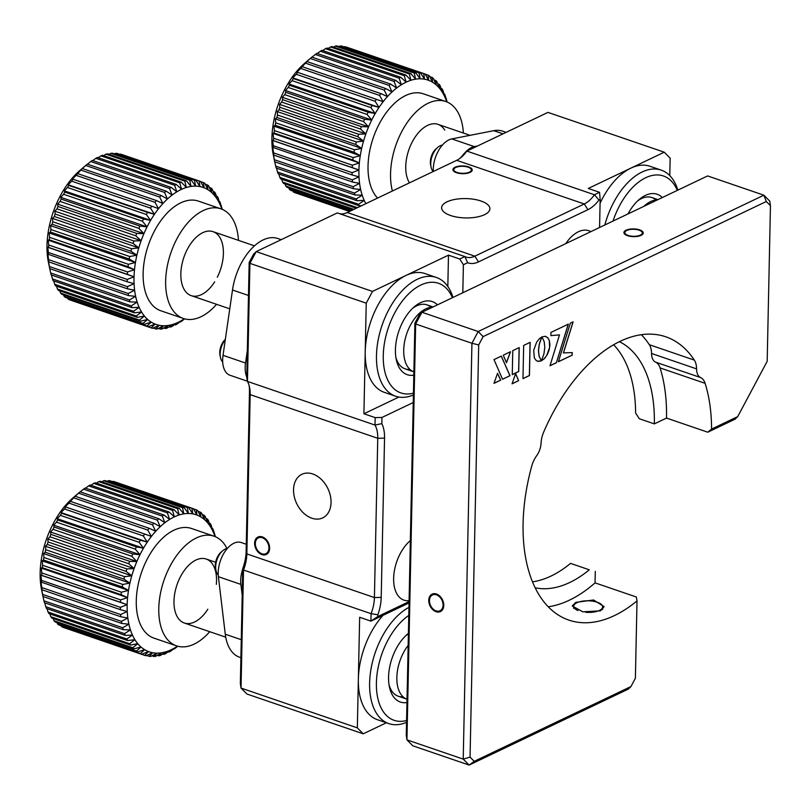 <?xml version="1.0" encoding="UTF-8"?>
<svg xmlns="http://www.w3.org/2000/svg" width="811" height="811" viewBox="0 0 811 811"><rect width="100%" height="100%" fill="white"/><g stroke="black" fill="none" stroke-linecap="round" stroke-linejoin="round"><path stroke-width="1.22" d="M331.06 502.516A24.148 17.305 -115.5 0 0 321.359 479.433A24.148 17.305 -115.5 0 0 301.905 474.303A24.148 17.305 -115.5 0 0 293.541 489.672A24.148 17.305 -115.5 0 0 303.233 512.755A24.148 17.305 -115.5 0 0 322.697 517.884A24.148 17.305 -115.5 0 0 331.06 502.516M254.624 543.198A9.661 6.924 -115.5 0 0 258.506 552.433A9.661 6.924 -115.5 0 0 266.292 554.481A9.661 6.924 -115.5 0 0 269.637 548.327A9.661 6.924 -115.5 0 0 265.755 539.092A9.661 6.924 -115.5 0 0 257.969 537.044A9.661 6.924 -115.5 0 0 254.624 543.198M462.807 292.751L463.395 264.721L459.736 259.013L464.855 256.57L337.285 212.918L256.185 251.613L249.92 263.362L247.446 381.413A28.973 16.534 -71.1 0 1 249.565 387.344A28.973 16.534 -71.1 0 1 250.183 394.633L246.848 553.903A28.973 16.534 -71.1 0 1 243.503 570.021L371.073 613.674L377.835 614.789L377.794 616.532L409.068 601.61M409.038 602.928L370.911 621.125L371.073 613.674A28.973 16.534 108.9 0 0 374.418 597.555L377.754 438.285A28.973 16.534 108.9 0 0 375.017 425.065L381.839 423.626A33.809 19.292 -71.1 0 1 384.546 438.122L381.211 597.383A33.809 19.292 -71.1 0 1 377.835 614.789M409.089 600.667A33.809 19.292 -71.1 0 1 403.969 600.15A33.809 19.292 -71.1 0 1 393.639 578.314A33.809 19.292 -71.1 0 1 410.346 540.613M386.371 722.773L363.237 733.813L357.337 727.872L359.658 617.272L370.911 621.125L377.794 616.532M249.17 262.46L253.6 254.157L256.185 251.613L372.502 291.423L366.237 303.172L249.92 263.362L249.17 262.46L246.767 377.399L247.446 381.413L375.017 425.065L375.179 417.614L381.971 417.452L381.839 423.626M398.931 397.055L363.916 413.772L375.179 417.614M413.235 402.53L381.971 417.452M447.824 286.516L448.483 255.161L372.502 291.423M363.916 413.772L366.237 303.172M459.736 259.013L448.483 255.161M467.633 262.703L464.855 256.57A28.973 16.534 108.9 0 0 466.011 257.057A28.973 16.534 108.9 0 0 474.84 256.185L584.255 203.977A28.973 16.534 108.9 0 0 594.422 194.752L598.964 200.033A33.809 19.292 -71.1 0 1 587.914 209.684L478.5 261.892A33.809 19.292 -71.1 0 1 467.633 262.703L463.395 264.721M669.785 175.632L670.16 158.145L664.26 152.194L547.952 112.394L466.852 151.089A28.973 16.534 -71.1 0 1 461.368 157.212A28.973 16.534 -71.1 0 1 456.684 160.325L347.27 212.533A28.973 16.534 -71.1 0 1 339.657 213.739M459.878 158.398A33.809 19.292 108.9 0 0 463.882 153.816L466.852 151.089L594.422 194.752L599.542 192.308L600.16 199.465L598.964 200.033M599.572 227.486L600.16 199.465M664.26 152.194L588.279 188.456L599.542 192.308M363.237 733.813L246.919 694.013L241.029 688.073L240.35 683.501L242.763 568.562L243.503 570.021L241.029 688.073L357.337 727.872M242.763 568.562A33.809 19.292 108.9 0 0 246.138 551.166L249.474 391.906A33.809 19.292 108.9 0 0 249.119 385.499M565.804 243.604A33.809 19.292 -71.1 0 1 588.715 230.719A33.809 19.292 -71.1 0 1 590.793 231.682M455.062 167.248A9.661 3.873 1.2 0 0 452.913 169.611A9.661 3.873 1.2 0 0 459.31 173.402A9.661 3.873 1.2 0 0 470.076 172.378A9.661 3.873 1.2 0 0 472.225 170.016A9.661 3.873 1.2 0 0 465.838 166.225A9.661 3.873 1.2 0 0 455.062 167.248M447.003 201.838A24.148 9.671 1.2 0 0 441.62 207.748A24.148 9.671 1.2 0 0 457.607 217.216A24.148 9.671 1.2 0 0 484.522 214.682A24.148 9.671 1.2 0 0 489.905 208.762A24.148 9.671 1.2 0 0 473.918 199.293A24.148 9.671 1.2 0 0 447.003 201.838M577.949 610.541A14.486 5.809 -178.8 0 1 573.681 606.395A14.486 5.809 -178.8 0 1 573.681 606.293A14.486 5.809 -178.8 0 1 588.168 600.799A14.486 5.809 -178.8 0 1 602.654 606.8A14.486 5.809 -178.8 0 1 602.654 606.902A14.486 5.809 -178.8 0 1 585.593 612.264M604.824 224.982A62.782 35.826 -71.1 0 1 661.208 170.117A62.782 35.826 -71.1 0 1 675.685 184.391A62.782 35.826 -71.1 0 1 677.864 190.129M677.307 190.392A57.956 33.079 108.9 0 0 676.759 189.145A57.956 33.079 108.9 0 0 645.15 178.004A57.956 33.079 108.9 0 0 613.015 221.079M627.998 213.932A38.634 22.049 -71.1 0 1 639.129 199.557A38.634 22.049 -71.1 0 1 662.323 197.539M655.998 200.064A33.809 19.292 108.9 0 0 637.558 200.976M600.079 203.257A62.782 35.826 -71.1 0 1 649.956 166.265L661.208 170.117M361.858 205.568L359.435 205.862A77.268 44.098 -71.1 0 1 358.604 204.291L364.2 200.378L356.982 200.722A77.268 44.098 -71.1 0 1 356.293 198.959L362.193 195.187L354.995 194.995A77.268 44.098 -71.1 0 1 354.478 193.069L360.642 189.5L353.525 188.75A77.268 44.098 -71.1 0 1 353.16 186.672L359.577 183.357L352.562 182.049A77.268 44.098 -71.1 0 1 352.369 179.839L358.999 176.828L352.126 174.973A77.268 44.098 -71.1 0 1 352.106 172.652L358.928 169.996L352.227 167.593A77.268 44.098 -71.1 0 1 352.369 165.191L359.344 162.93L352.856 159.99A77.268 44.098 -71.1 0 1 353.17 157.537L360.266 155.702L354.012 152.245A77.268 44.098 -71.1 0 1 354.488 149.771L361.665 148.403L355.684 144.449A77.268 44.098 -71.1 0 1 356.313 141.976L363.541 141.104L357.844 136.684A77.268 44.098 -71.1 0 1 358.634 134.241L365.852 133.896L360.479 129.03A77.268 44.098 -71.1 0 1 361.412 126.648L368.599 126.84L363.551 121.589A77.268 44.098 -71.1 0 1 364.615 119.278L371.732 120.018L367.028 114.422A77.268 44.098 -71.1 0 1 368.214 112.222L375.229 113.52L370.88 107.62A77.268 44.098 -71.1 0 1 372.178 105.542L379.051 107.397L375.057 101.253A77.268 44.098 -71.1 0 1 376.446 99.327L383.147 101.73L379.518 95.384A77.268 44.098 -71.1 0 1 380.988 93.64L387.476 96.58L384.211 90.092A77.268 44.098 -71.1 0 1 385.742 88.541L391.987 91.998L389.087 85.419A77.268 44.098 -71.1 0 1 390.659 84.08L311.87 57.115A77.268 44.098 108.9 0 0 310.948 57.895L304.814 63.136A67.607 38.583 108.9 0 0 272.303 131.159A67.607 38.583 108.9 0 0 273.337 155.124L274.503 160.73M349.511 211.468L297.525 193.565M349.886 211.286L293.339 191.933A77.268 44.098 108.9 0 0 294.667 192.582L349.653 211.397M293.339 191.933L292.893 191.061M351.356 210.586L289.385 189.379A77.268 44.098 108.9 0 0 290.602 190.281L350.768 210.86M289.385 189.379L288.686 187.817M353.89 209.37L285.786 186.064A77.268 44.098 108.9 0 0 286.891 187.199L352.967 209.816M285.786 186.064L284.925 183.864M357.479 207.667L282.583 182.039A77.268 44.098 108.9 0 0 283.556 183.398L356.222 208.265M282.583 182.039L281.63 179.231M358.604 204.291L279.815 177.335A77.268 44.098 108.9 0 0 280.647 178.896L359.435 205.862M279.815 177.335L278.822 173.97M356.293 198.959L277.504 172.003A77.268 44.098 108.9 0 0 278.183 173.757L356.982 200.722M277.504 172.003L276.51 168.141M354.478 193.069L275.679 166.103A77.268 44.098 108.9 0 0 276.206 168.029L354.995 194.995M275.679 166.103L274.736 161.794L353.525 188.75M274.341 159.97L274.726 161.784A77.268 44.098 108.9 0 1 274.361 159.706L273.277 153.826L273.763 155.094L352.562 182.049M352.369 179.839L273.571 152.874A77.268 44.098 108.9 0 0 273.763 155.094M273.571 152.874L272.699 147.298L352.126 174.973M352.106 172.652L273.307 145.696A77.268 44.098 108.9 0 0 273.337 148.007M273.307 145.696L272.628 140.465L273.429 140.627L352.227 167.593M352.369 165.191L273.581 138.235A77.268 44.098 108.9 0 0 273.429 140.627M273.581 138.235L273.054 133.399L274.067 133.024L352.856 159.99M463.375 133.045A57.956 33.079 108.9 0 0 445.776 101.497L423.261 93.792A57.956 33.079 108.9 0 0 368.376 160.071A57.956 33.079 108.9 0 0 377.551 198.087M445.776 101.497A57.956 33.079 108.9 0 0 390.892 167.776A57.956 33.079 108.9 0 0 392.402 191.001M444.763 130.155A33.809 19.292 108.9 0 0 422.328 128.878A33.809 19.292 108.9 0 0 405.946 163.001A33.809 19.292 108.9 0 0 409.484 182.85M390.659 84.08L396.64 88.034A72.443 41.341 108.9 0 0 391.987 91.998A72.443 41.341 108.9 0 0 387.476 96.58A72.443 41.341 108.9 0 0 383.147 101.73A72.443 41.341 108.9 0 0 379.051 107.397A72.443 41.341 108.9 0 0 375.229 113.52A72.443 41.341 108.9 0 0 371.732 120.018A72.443 41.341 108.9 0 0 368.599 126.84A72.443 41.341 108.9 0 0 365.852 133.896A72.443 41.341 108.9 0 0 363.541 141.104A72.443 41.341 108.9 0 0 361.665 148.403A72.443 41.341 108.9 0 0 360.266 155.702A72.443 41.341 108.9 0 0 359.344 162.93A72.443 41.341 108.9 0 0 358.928 169.996A72.443 41.341 108.9 0 0 358.999 176.828A72.443 41.341 108.9 0 0 359.577 183.357A72.443 41.341 108.9 0 0 360.642 189.5A72.443 41.341 108.9 0 0 362.193 195.187A72.443 41.341 108.9 0 0 364.2 200.378A72.443 41.341 108.9 0 0 365.873 203.662M396.64 88.034L394.085 81.435A77.268 44.098 -71.1 0 1 395.687 80.319L401.384 84.739A72.443 41.341 108.9 0 0 396.64 88.034M400.776 77.288L406.159 82.144A72.443 41.341 108.9 0 0 401.384 84.739L399.154 78.17A77.268 44.098 -71.1 0 1 400.776 77.288L321.987 50.323A77.268 44.098 108.9 0 0 320.365 51.205L399.154 78.17M406.159 82.144L404.253 75.656A77.268 44.098 -71.1 0 1 405.865 75.028L410.913 80.269A72.443 41.341 108.9 0 0 406.159 82.144M410.893 73.558L415.597 79.154A72.443 41.341 108.9 0 0 410.913 80.269L409.302 73.933A77.268 44.098 -71.1 0 1 410.893 73.558L332.094 46.592A77.268 44.098 108.9 0 0 330.513 46.967L409.302 73.933M415.597 79.154L414.259 73.01A77.268 44.098 -71.1 0 1 415.81 72.889L420.159 78.789A72.443 41.341 108.9 0 0 415.597 79.154M420.564 73.051L424.548 79.194A72.443 41.341 108.9 0 0 420.159 78.789L419.074 72.909A77.268 44.098 -71.1 0 1 420.564 73.051L341.766 46.085A77.268 44.098 108.9 0 0 340.275 45.943L419.074 72.909M424.548 79.194L423.687 73.619A77.268 44.098 -71.1 0 1 425.096 74.014L428.725 80.36A72.443 41.341 108.9 0 0 424.548 79.194M429.364 75.788L432.628 82.276A72.443 41.341 108.9 0 0 428.725 80.36L428.046 75.139A77.268 44.098 -71.1 0 1 429.364 75.788M432.628 82.276L432.101 77.451A77.268 44.098 -71.1 0 1 433.327 78.343L436.227 84.922A72.443 41.341 108.9 0 0 432.628 82.276M436.926 81.658L439.481 88.257A72.443 41.341 108.9 0 0 436.227 84.922L435.821 80.522A77.268 44.098 -71.1 0 1 436.926 81.658M439.481 88.257L439.156 84.334A77.268 44.098 -71.1 0 1 440.12 85.682L442.35 92.261A72.443 41.341 108.9 0 0 439.481 88.257M442.897 90.396L444.803 96.874A72.443 41.341 108.9 0 0 442.35 92.261L442.066 88.825A77.268 44.098 -71.1 0 1 442.897 90.396M446.749 101.862A72.443 41.341 108.9 0 0 444.803 96.874L444.519 93.964A77.268 44.098 -71.1 0 1 445.209 95.728L446.506 99.692A77.268 44.098 -71.1 0 1 447.023 101.618L447.114 102.014M353.16 186.672L274.361 159.706M358.928 169.996L272.628 140.465M359.344 162.93L273.054 133.399M353.17 157.537L274.371 130.571A77.268 44.098 108.9 0 0 274.067 133.024M274.371 130.571L273.966 126.171L275.223 125.279L354.012 152.245M360.266 155.702L273.966 126.171M354.488 149.771L275.699 122.806A77.268 44.098 108.9 0 0 275.223 125.279M275.699 122.806L275.365 118.872L276.886 117.483L355.684 144.449M361.665 148.403L275.365 118.872M356.313 141.976L277.524 115.01A77.268 44.098 108.9 0 0 276.886 117.483M277.524 115.01L277.24 111.573L279.055 109.718L357.844 136.684M363.541 141.104L277.24 111.573M358.634 134.241L279.836 107.275A77.268 44.098 108.9 0 0 279.055 109.718M279.836 107.275L279.562 104.366L281.681 102.074L360.479 129.03M365.852 133.896L279.562 104.366M361.412 126.648L282.613 99.682A77.268 44.098 108.9 0 0 281.681 102.074M282.613 99.682L282.299 97.31L284.752 94.623L363.551 121.589M368.599 126.84L282.299 97.31M364.615 119.278L285.817 92.312A77.268 44.098 108.9 0 0 284.752 94.623M285.817 92.312L285.442 90.487L288.24 87.456L367.028 114.422M371.732 120.018L285.442 90.487M368.214 112.222L289.426 85.256A77.268 44.098 108.9 0 0 288.24 87.456M289.426 85.256L288.939 83.989L292.092 80.654L370.88 107.62M375.229 113.52L288.939 83.989M372.178 105.542L293.379 78.586A77.268 44.098 108.9 0 0 292.092 80.654M293.379 78.586L292.751 77.866L296.268 74.288L375.057 101.253M379.051 107.397L292.751 77.866M376.446 99.327L297.657 72.361A77.268 44.098 108.9 0 0 296.268 74.288M297.657 72.361L296.846 72.199L300.729 68.418L379.518 95.384M380.988 93.64L302.189 66.674A77.268 44.098 108.9 0 0 300.729 68.418M302.189 66.674L305.412 63.126L384.211 90.092M385.742 88.541L306.943 61.575A77.268 44.098 108.9 0 0 305.412 63.126M306.943 61.575L310.289 58.463L389.087 85.419M310.948 57.895A77.268 44.098 108.9 0 0 310.289 58.463M311.992 57.155L315.286 54.469L394.085 81.435M395.687 80.319L316.898 53.354A77.268 44.098 108.9 0 0 315.286 54.469M317.324 53.496L320.365 51.205M322.748 50.586L325.454 48.69L404.253 75.656M405.865 75.028L327.066 48.062A77.268 44.098 108.9 0 0 325.454 48.69M328.191 48.447L330.513 46.967M333.625 47.109L335.47 46.055L414.259 73.01M415.81 72.889L337.011 45.933A77.268 44.098 108.9 0 0 335.47 46.055M338.988 46.602L340.275 45.943M344.259 46.937L423.687 73.619M425.096 74.014L346.307 47.048A77.268 44.098 108.9 0 0 344.888 46.653M425.177 74.156L428.046 75.139M429.81 76.66L432.101 77.451M434.017 79.904L435.821 80.522M437.788 83.857L439.156 84.334M441.083 88.49L442.066 88.825M443.891 93.752L444.519 93.964M406.544 722.337A62.782 35.826 -71.1 0 1 388.804 723.605L377.541 719.752A62.782 35.826 -71.1 0 1 359.587 694.5A62.782 35.826 -71.1 0 1 383.025 615.346M388.804 723.605A62.782 35.826 -71.1 0 1 370.85 698.352A62.782 35.826 -71.1 0 1 408.947 607.388M408.785 615.427A57.956 33.079 108.9 0 0 377.541 697.004A57.956 33.079 108.9 0 0 406.575 720.513M406.96 702.539A38.634 22.049 -71.1 0 1 389.381 686.805A38.634 22.049 -71.1 0 1 389.321 686.501A38.634 22.049 -71.1 0 1 407.375 634.243A38.634 22.049 -71.1 0 1 408.399 633.401M408.389 633.959A33.809 19.292 108.9 0 0 405.804 635.672M389.016 684.717A33.809 19.292 108.9 0 0 403.026 696.74M413.397 394.967A62.782 35.826 -71.1 0 1 395.656 396.234L384.404 392.382A62.782 35.826 -71.1 0 1 365.528 346.104A62.782 35.826 -71.1 0 1 425.055 273.581L436.308 277.433A62.782 35.826 -71.1 0 1 452.964 297.444M395.656 396.234A62.782 35.826 -71.1 0 1 376.78 349.946A62.782 35.826 -71.1 0 1 436.308 277.433M452.406 297.708A57.956 33.079 108.9 0 0 413.701 289.456A57.956 33.079 108.9 0 0 383.552 350.23A57.956 33.079 108.9 0 0 413.438 393.142M413.813 375.169A38.634 22.049 -71.1 0 1 396.244 359.435A38.634 22.049 -71.1 0 1 395.616 346.185A38.634 22.049 -71.1 0 1 414.228 306.872A38.634 22.049 -71.1 0 1 437.423 304.865M431.097 307.379A33.809 19.292 108.9 0 0 412.657 308.292M395.869 357.347A33.809 19.292 108.9 0 0 409.879 369.37M166.123 191.102L172.084 195.096A72.443 41.341 108.9 0 0 167.421 199.009A72.443 41.341 108.9 0 0 162.899 203.551A72.443 41.341 108.9 0 0 158.55 208.66A72.443 41.341 108.9 0 0 154.435 214.297A72.443 41.341 108.9 0 0 150.603 220.379A72.443 41.341 108.9 0 0 147.075 226.857A72.443 41.341 108.9 0 0 143.912 233.649A72.443 41.341 108.9 0 0 141.144 240.695A72.443 41.341 108.9 0 0 138.793 247.902A72.443 41.341 108.9 0 0 136.887 255.191A72.443 41.341 108.9 0 0 135.447 262.5A72.443 41.341 108.9 0 0 134.494 269.728A72.443 41.341 108.9 0 0 134.038 276.804A72.443 41.341 108.9 0 0 134.079 283.657A72.443 41.341 108.9 0 0 134.616 290.206L127.611 288.868A77.268 44.098 -71.1 0 1 127.428 286.648L134.079 283.657L127.215 281.762A77.268 44.098 -71.1 0 1 127.205 279.44L134.038 276.804L127.357 274.361A77.268 44.098 -71.1 0 1 127.509 271.959L134.494 269.728L128.026 266.748A77.268 44.098 -71.1 0 1 128.351 264.295L135.447 262.5L129.223 258.993A77.268 44.098 -71.1 0 1 129.709 256.519L136.887 255.191L130.926 251.197A77.268 44.098 -71.1 0 1 131.564 248.724L138.793 247.902L133.116 243.442A77.268 44.098 -71.1 0 1 133.916 240.999L141.144 240.695L135.782 235.808A77.268 44.098 -71.1 0 1 136.724 233.416L143.912 233.649L138.894 228.378A77.268 44.098 -71.1 0 1 139.958 226.076L147.075 226.857L142.401 221.231A77.268 44.098 -71.1 0 1 143.588 219.041L150.603 220.379L146.274 214.459A77.268 44.098 -71.1 0 1 147.572 212.391L154.435 214.297L150.471 208.123A77.268 44.098 -71.1 0 1 151.87 206.217L158.55 208.66L154.952 202.304A77.268 44.098 -71.1 0 1 156.422 200.56L162.899 203.551L159.655 197.043A77.268 44.098 -71.1 0 1 161.196 195.512L167.421 199.009L164.542 192.43A77.268 44.098 -71.1 0 1 166.123 191.102L87.324 164.136A77.268 44.098 108.9 0 0 86.047 165.211L79.914 170.452A67.607 38.583 108.9 0 0 59.193 197.985A67.607 38.583 108.9 0 0 48.437 262.44L49.745 268.634L128.533 295.599A77.268 44.098 -71.1 0 1 128.189 293.501L134.616 290.206A72.443 41.341 108.9 0 0 135.65 296.38A72.443 41.341 108.9 0 0 137.16 302.108A72.443 41.341 108.9 0 0 139.147 307.339A72.443 41.341 108.9 0 0 141.57 311.992A72.443 41.341 108.9 0 0 144.409 316.047L137.221 317.375A77.268 44.098 -71.1 0 1 136.258 315.996L141.57 311.992L134.342 312.823A77.268 44.098 -71.1 0 1 133.521 311.242L139.147 307.339L131.919 307.643A77.268 44.098 -71.1 0 1 131.25 305.869L137.16 302.108L129.973 301.874A77.268 44.098 -71.1 0 1 129.466 299.938L135.65 296.38L128.533 295.599M184.594 318.855L182.151 320.832A77.268 44.098 -71.1 0 1 180.549 321.926L182.384 320.041L177.072 324.045A77.268 44.098 -71.1 0 1 175.46 324.907L177.609 322.585L171.983 326.498A77.268 44.098 -71.1 0 1 170.371 327.107L172.855 324.4L166.934 328.161A77.268 44.098 -71.1 0 1 165.353 328.526L168.171 325.464L161.987 329.023A77.268 44.098 -71.1 0 1 160.446 329.124L163.619 325.769L157.192 329.063A77.268 44.098 -71.1 0 1 155.702 328.911L159.25 325.312L152.6 328.303A77.268 44.098 -71.1 0 1 151.191 327.887L72.28 300.729M146.943 326.052L68.144 299.097A77.268 44.098 108.9 0 0 69.462 299.756L148.261 326.721A77.268 44.098 -71.1 0 1 146.943 326.052L151.201 322.119A72.443 41.341 108.9 0 0 155.094 324.096A72.443 41.341 108.9 0 0 159.25 325.312A72.443 41.341 108.9 0 0 163.619 325.769A72.443 41.341 108.9 0 0 168.171 325.464A72.443 41.341 108.9 0 0 172.855 324.4A72.443 41.341 108.9 0 0 177.609 322.585A72.443 41.341 108.9 0 0 182.384 320.041A72.443 41.341 108.9 0 0 184.34 318.784M68.144 299.097L67.678 298.164M143.01 323.447L64.211 296.481A77.268 44.098 108.9 0 0 65.427 297.394L144.216 324.359A77.268 44.098 -71.1 0 1 143.01 323.447L147.632 319.433A72.443 41.341 108.9 0 0 151.201 322.119L144.216 324.359M64.211 296.481L63.501 294.869M139.431 320.081L60.643 293.116A77.268 44.098 108.9 0 0 61.737 294.261L140.526 321.227A77.268 44.098 -71.1 0 1 139.431 320.081L144.409 316.047A72.443 41.341 108.9 0 0 147.632 319.433L140.526 321.227M60.643 293.116L59.771 290.865M136.258 315.996L57.469 289.03A77.268 44.098 108.9 0 0 58.433 290.409L137.221 317.375M57.469 289.03L56.506 286.192M133.521 311.242L54.732 284.286A77.268 44.098 108.9 0 0 55.553 285.857L134.342 312.823M54.732 284.286L53.739 280.89M131.25 305.869L52.451 278.903A77.268 44.098 108.9 0 0 53.131 280.677L131.919 307.643M52.451 278.903L51.468 275.01M129.466 299.938L50.667 272.972A77.268 44.098 108.9 0 0 51.184 274.919L129.973 301.874M50.667 272.972L49.583 267.965M128.189 293.501L49.39 266.545A77.268 44.098 108.9 0 0 49.745 268.634M49.39 266.545L48.325 260.676L48.822 261.902L127.611 288.868M127.428 286.648L48.64 259.682A77.268 44.098 108.9 0 0 48.822 261.902M48.64 259.682L47.778 254.127L127.215 281.762M127.205 279.44L48.407 252.474A77.268 44.098 108.9 0 0 48.427 254.806M48.407 252.474L47.737 247.274L48.559 247.406L127.357 274.361M127.509 271.959L48.721 245.003A77.268 44.098 108.9 0 0 48.559 247.406M48.721 245.003L48.204 240.198L49.228 239.782L128.026 266.748M128.351 264.295L49.552 237.329A77.268 44.098 108.9 0 0 49.228 239.782M49.552 237.329L49.147 232.97L50.424 232.037L129.223 258.993M129.709 256.519L50.911 229.554A77.268 44.098 108.9 0 0 50.424 232.037M50.911 229.554L50.586 225.661L52.127 224.241L130.926 251.197M131.564 248.724L52.776 221.768A77.268 44.098 108.9 0 0 52.127 224.241M52.776 221.768L52.492 218.372L54.327 216.476L133.116 243.442M133.916 240.999L55.128 214.033A77.268 44.098 108.9 0 0 54.327 216.476M55.128 214.033L54.844 211.164L56.993 208.843L135.782 235.808M136.724 233.416L57.936 206.46A77.268 44.098 108.9 0 0 56.993 208.843M57.936 206.46L57.622 204.119L60.095 201.412L138.894 228.378M139.958 226.076L61.17 199.111A77.268 44.098 108.9 0 0 60.095 201.412M61.17 199.111L60.784 197.326L63.603 194.275L142.401 221.231M238.475 240.36A57.956 33.079 108.9 0 0 220.876 208.812L198.371 201.108A57.956 33.079 108.9 0 0 153.583 232.676A57.956 33.079 108.9 0 0 160.842 310.775L183.357 318.48A57.956 33.079 108.9 0 0 216.588 304.328M220.876 208.812A57.956 33.079 108.9 0 0 176.099 240.38A57.956 33.079 108.9 0 0 183.357 318.48M217.297 277.22A33.809 19.292 108.9 0 0 217.034 234.014A33.809 19.292 108.9 0 0 186.935 250.072A33.809 19.292 108.9 0 0 186.013 292.072A33.809 19.292 108.9 0 0 214.682 281.833M172.084 195.096L169.55 188.487A77.268 44.098 -71.1 0 1 171.162 187.392L176.828 191.842A72.443 41.341 108.9 0 0 172.084 195.096M176.24 184.411L181.603 189.298A72.443 41.341 108.9 0 0 176.828 191.842L174.629 185.273A77.268 44.098 -71.1 0 1 176.24 184.411L97.452 157.446A77.268 44.098 108.9 0 0 95.83 158.317L174.629 185.273M181.603 189.298L179.718 182.82A77.268 44.098 -71.1 0 1 181.329 182.211L186.358 187.483A72.443 41.341 108.9 0 0 181.603 189.298M186.348 180.792L191.031 186.418A72.443 41.341 108.9 0 0 186.358 187.483L184.766 181.157A77.268 44.098 -71.1 0 1 186.348 180.792L107.559 153.837A77.268 44.098 108.9 0 0 105.967 154.191L184.766 181.157M191.031 186.418L189.713 180.295A77.268 44.098 -71.1 0 1 191.254 180.194L195.583 186.114A72.443 41.341 108.9 0 0 191.031 186.418M195.998 180.407L199.962 186.571A72.443 41.341 108.9 0 0 195.583 186.114L194.518 180.245A77.268 44.098 -71.1 0 1 195.998 180.407L117.2 153.441A77.268 44.098 108.9 0 0 115.72 153.289L194.518 180.245M199.962 186.571L199.111 181.015A77.268 44.098 -71.1 0 1 200.52 181.431L204.119 187.797A72.443 41.341 108.9 0 0 199.962 186.571M204.767 183.266L208.001 189.764A72.443 41.341 108.9 0 0 204.119 187.797L203.449 182.597A77.268 44.098 -71.1 0 1 204.767 183.266M208.001 189.764L207.484 184.959A77.268 44.098 -71.1 0 1 208.691 185.871L211.58 192.45A72.443 41.341 108.9 0 0 208.001 189.764M212.269 189.237L214.803 195.846A72.443 41.341 108.9 0 0 211.58 192.45L211.174 188.091A77.268 44.098 -71.1 0 1 212.269 189.237M214.803 195.846L214.479 191.943A77.268 44.098 -71.1 0 1 215.442 193.322L217.642 199.891A72.443 41.341 108.9 0 0 214.803 195.846M218.179 198.077L220.065 204.554A72.443 41.341 108.9 0 0 217.642 199.891L217.358 196.495A77.268 44.098 -71.1 0 1 218.179 198.077M221.849 209.177A72.443 41.341 108.9 0 0 220.065 204.554L219.781 201.675A77.268 44.098 -71.1 0 1 220.45 203.449L221.727 207.444A77.268 44.098 -71.1 0 1 222.224 209.339M151.191 327.887L155.094 324.096L148.261 326.721M134.038 276.804L47.737 247.274M134.494 269.728L48.204 240.198M135.447 262.5L49.147 232.97M136.887 255.191L50.586 225.661M138.793 247.902L52.492 218.372M141.144 240.695L54.844 211.164M143.912 233.649L57.622 204.119M147.075 226.857L60.784 197.326M143.588 219.041L64.799 192.075A77.268 44.098 108.9 0 0 63.603 194.275M64.799 192.075L64.302 190.849L67.475 187.493L146.274 214.459M150.603 220.379L64.302 190.849M147.572 212.391L68.783 185.435A77.268 44.098 108.9 0 0 67.475 187.493M68.783 185.435L68.134 184.766L71.682 181.157L150.471 208.123M154.435 214.297L68.134 184.766M151.87 206.217L73.071 179.251A77.268 44.098 108.9 0 0 71.682 181.157M73.071 179.251L72.25 179.13L76.153 175.338L154.952 202.304M156.422 200.56L77.633 173.605A77.268 44.098 108.9 0 0 76.153 175.338M77.633 173.605L80.867 170.087L159.655 197.043M161.196 195.512L82.398 168.546A77.268 44.098 108.9 0 0 80.867 170.087M82.398 168.546L85.743 165.464L164.542 192.43M87.466 164.187L90.751 161.531L169.55 188.487M171.162 187.392L92.363 160.426A77.268 44.098 108.9 0 0 90.751 161.531M92.819 160.578L95.83 158.317M98.232 157.719L100.919 155.864L179.718 182.82M181.329 182.211L102.531 155.246A77.268 44.098 108.9 0 0 100.919 155.864M103.686 155.641L105.967 154.191M109.11 154.364L110.925 153.33L189.713 180.295M191.254 180.194L112.465 153.228A77.268 44.098 108.9 0 0 110.925 153.33M114.473 153.918L115.72 153.289M119.744 154.313L199.111 181.015M200.52 181.431L121.721 154.465A77.268 44.098 108.9 0 0 120.312 154.06M204.119 187.797L199.932 186.358M200.631 181.634L203.449 182.597M205.234 184.188L207.484 184.959M209.41 187.483L211.174 188.091M213.141 191.487L214.479 191.943M216.405 196.171L217.358 196.495M219.173 201.473L219.781 201.675M175.46 324.907L174.669 324.633M170.371 327.107L169.225 326.721M165.353 328.526L163.792 327.989M160.446 329.124L158.429 328.435M155.702 328.911L153.167 328.039M158.905 518.766L164.886 522.73A72.443 41.341 108.9 0 0 160.233 526.694A72.443 41.341 108.9 0 0 155.722 531.276A72.443 41.341 108.9 0 0 151.383 536.426A72.443 41.341 108.9 0 0 147.288 542.093A72.443 41.341 108.9 0 0 143.476 548.206A72.443 41.341 108.9 0 0 139.979 554.714A72.443 41.341 108.9 0 0 136.846 561.526A72.443 41.341 108.9 0 0 134.099 568.582A72.443 41.341 108.9 0 0 131.777 575.8A72.443 41.341 108.9 0 0 129.912 583.099A72.443 41.341 108.9 0 0 128.503 590.398A72.443 41.341 108.9 0 0 127.591 597.616A72.443 41.341 108.9 0 0 127.165 604.692A72.443 41.341 108.9 0 0 127.246 611.524A72.443 41.341 108.9 0 0 127.824 618.043A72.443 41.341 108.9 0 0 128.888 624.186A72.443 41.341 108.9 0 0 130.439 629.883A72.443 41.341 108.9 0 0 132.446 635.064A72.443 41.341 108.9 0 0 134.9 639.686A72.443 41.341 108.9 0 0 137.769 643.681A72.443 41.341 108.9 0 0 141.023 647.026A72.443 41.341 108.9 0 0 144.622 649.662A72.443 41.341 108.9 0 0 148.525 651.578A72.443 41.341 108.9 0 0 152.701 652.743A72.443 41.341 108.9 0 0 157.091 653.149A72.443 41.341 108.9 0 0 161.653 652.794L155.479 656.363A77.268 44.098 -71.1 0 1 153.938 656.484L157.091 653.149L150.674 656.464A77.268 44.098 -71.1 0 1 149.183 656.332L152.701 652.743L146.061 655.754A77.268 44.098 -71.1 0 1 144.642 655.359L148.525 651.578L141.702 654.234A77.268 44.098 -71.1 0 1 140.374 653.585L144.622 649.662L137.637 651.932A77.268 44.098 -71.1 0 1 136.42 651.03L141.023 647.026L133.927 648.851A77.268 44.098 -71.1 0 1 132.822 647.725L137.769 643.681L130.591 645.049A77.268 44.098 -71.1 0 1 129.618 643.691L134.9 639.686L127.682 640.548A77.268 44.098 -71.1 0 1 126.851 638.987L132.446 635.064L125.218 635.408A77.268 44.098 -71.1 0 1 124.539 633.655L130.439 629.883L123.242 629.691A77.268 44.098 -71.1 0 1 122.714 627.755L128.888 624.186L121.762 623.446A77.268 44.098 -71.1 0 1 121.407 621.358L127.824 618.043L120.798 616.745A77.268 44.098 -71.1 0 1 120.606 614.535L127.246 611.524L120.373 609.659A77.268 44.098 -71.1 0 1 120.342 607.348L127.165 604.692L120.474 602.279A77.268 44.098 -71.1 0 1 120.616 599.887L127.591 597.616L121.103 594.676A77.268 44.098 -71.1 0 1 121.417 592.223L128.503 590.398L122.258 586.931A77.268 44.098 -71.1 0 1 122.735 584.457L129.912 583.099L123.931 579.135A77.268 44.098 -71.1 0 1 124.559 576.662L131.777 575.8L126.09 571.37A77.268 44.098 -71.1 0 1 126.871 568.927L134.099 568.582L128.716 563.726A77.268 44.098 -71.1 0 1 129.648 561.334L136.846 561.526L131.798 556.275A77.268 44.098 -71.1 0 1 132.862 553.964L139.979 554.714L135.275 549.118A77.268 44.098 -71.1 0 1 136.461 546.908L143.476 548.206L139.127 542.306A77.268 44.098 -71.1 0 1 140.415 540.238L147.288 542.093L143.304 535.939A77.268 44.098 -71.1 0 1 144.693 534.023L151.383 536.426L147.764 530.08A77.268 44.098 -71.1 0 1 149.234 528.326L155.722 531.276L152.458 524.778A77.268 44.098 -71.1 0 1 153.989 523.227L160.233 526.694L157.324 520.115A77.268 44.098 -71.1 0 1 158.905 518.766L80.107 491.811A77.268 44.098 108.9 0 0 79.184 492.581L73.061 497.822A67.607 38.583 108.9 0 0 40.55 565.855A67.607 38.583 108.9 0 0 41.584 589.81L42.74 595.426M144.642 655.359L65.772 628.251M140.374 653.585L61.585 626.629A77.268 44.098 108.9 0 0 62.913 627.278L141.702 654.234M61.585 626.629L61.139 625.747M136.42 651.03L57.632 624.075A77.268 44.098 108.9 0 0 58.848 624.967L137.637 651.932M57.632 624.075L56.932 622.503M132.822 647.725L54.033 620.76A77.268 44.098 108.9 0 0 55.128 621.895L133.927 648.851M54.033 620.76L53.171 618.55M129.618 643.691L50.829 616.725A77.268 44.098 108.9 0 0 51.803 618.083L130.591 645.049M50.829 616.725L49.866 613.927M126.851 638.987L48.052 612.021A77.268 44.098 108.9 0 0 48.883 613.582L127.682 640.548M48.052 612.021L47.058 608.666M124.539 633.655L45.751 606.689A77.268 44.098 108.9 0 0 46.43 608.453L125.218 635.408M45.751 606.689L44.757 602.826M122.714 627.755L43.926 600.789A77.268 44.098 108.9 0 0 44.453 602.725L123.242 629.691M43.926 600.789L42.983 596.48L121.762 623.446M42.588 594.656L42.973 596.48A77.268 44.098 108.9 0 1 42.608 594.392L41.523 588.512L42.01 589.779L120.798 616.745M120.606 614.535L41.817 587.569A77.268 44.098 108.9 0 0 42.01 589.779M41.817 587.569L40.945 581.994L120.373 609.659M120.342 607.348L41.554 580.382A77.268 44.098 108.9 0 0 41.574 582.703M41.554 580.382L40.864 575.161L41.675 575.313L120.474 602.279M120.616 599.887L41.817 572.921A77.268 44.098 108.9 0 0 41.675 575.313M41.817 572.921L41.29 568.085L42.304 567.71L121.103 594.676M226.989 548.54A57.956 33.079 108.9 0 0 214.023 536.193L191.508 528.488A57.956 33.079 108.9 0 0 136.623 594.757A57.956 33.079 108.9 0 0 153.978 638.145L176.494 645.85A57.956 33.079 108.9 0 0 209.735 631.708M214.023 536.193A57.956 33.079 108.9 0 0 159.128 602.461A57.956 33.079 108.9 0 0 176.494 645.85M216.334 584.346A33.809 19.292 108.9 0 0 198.249 559.124A33.809 19.292 108.9 0 0 174.183 597.697A33.809 19.292 108.9 0 0 184.31 623.01A33.809 19.292 108.9 0 0 207.829 609.203M164.886 522.73L162.332 516.12A77.268 44.098 -71.1 0 1 163.934 515.005L169.621 519.435A72.443 41.341 108.9 0 0 164.886 522.73M169.023 511.974L174.395 516.83A72.443 41.341 108.9 0 0 169.621 519.435L167.401 512.856A77.268 44.098 -71.1 0 1 169.023 511.974L90.224 485.019A77.268 44.098 108.9 0 0 88.612 485.89L167.401 512.856M174.395 516.83L172.49 510.352A77.268 44.098 -71.1 0 1 174.101 509.713L179.15 514.965A72.443 41.341 108.9 0 0 174.395 516.83M179.13 508.244L183.844 513.839A72.443 41.341 108.9 0 0 179.15 514.965L177.548 508.629A77.268 44.098 -71.1 0 1 179.13 508.244L100.341 481.278A77.268 44.098 108.9 0 0 98.749 481.663L177.548 508.629M183.844 513.839L182.505 507.706A77.268 44.098 -71.1 0 1 184.056 507.585L188.405 513.485A72.443 41.341 108.9 0 0 183.844 513.839M188.801 507.737L192.795 513.89A72.443 41.341 108.9 0 0 188.405 513.485L187.311 507.605A77.268 44.098 -71.1 0 1 188.801 507.737L110.012 480.771A77.268 44.098 108.9 0 0 108.522 480.639L187.311 507.605M192.795 513.89L191.923 508.315A77.268 44.098 -71.1 0 1 193.342 508.71L196.972 515.056A72.443 41.341 108.9 0 0 192.795 513.89M197.61 510.474L200.875 516.972A72.443 41.341 108.9 0 0 196.972 515.056L196.282 509.825A77.268 44.098 -71.1 0 1 197.61 510.474M200.875 516.972L200.347 512.136A77.268 44.098 -71.1 0 1 201.564 513.028L204.473 519.608A72.443 41.341 108.9 0 0 200.875 516.972M205.163 516.343L207.728 522.953A72.443 41.341 108.9 0 0 204.473 519.608L204.058 515.208A77.268 44.098 -71.1 0 1 205.163 516.343M207.728 522.953L207.393 519.02A77.268 44.098 -71.1 0 1 208.366 520.378L210.596 526.947A72.443 41.341 108.9 0 0 207.728 522.953M211.134 525.082L213.05 531.57A72.443 41.341 108.9 0 0 210.596 526.947L210.302 523.521A77.268 44.098 -71.1 0 1 211.134 525.082M214.986 536.547A72.443 41.341 108.9 0 0 213.05 531.57L212.766 528.66A77.268 44.098 -71.1 0 1 213.445 530.414L214.743 534.378A77.268 44.098 -71.1 0 1 215.27 536.314L215.361 536.7M177.761 646.235L175.663 647.938A77.268 44.098 -71.1 0 1 174.051 649.064L175.865 647.208A72.443 41.341 108.9 0 0 177.477 646.164M168.972 652.095L171.091 649.804A72.443 41.341 108.9 0 0 175.865 647.208L170.584 651.213A77.268 44.098 -71.1 0 1 168.972 652.095L168.212 651.831M171.091 649.804L165.495 653.717A77.268 44.098 -71.1 0 1 163.883 654.355L166.336 651.669A72.443 41.341 108.9 0 0 171.091 649.804M161.653 652.794A72.443 41.341 108.9 0 0 166.336 651.669L160.446 655.44A77.268 44.098 -71.1 0 1 158.855 655.825L161.653 652.794M158.855 655.825L157.334 655.298M153.938 656.484L151.961 655.805M149.183 656.332L146.69 655.47M121.407 621.358L42.608 594.392M127.165 604.692L40.864 575.161M127.591 597.616L41.29 568.085M121.417 592.223L42.618 565.267A77.268 44.098 108.9 0 0 42.304 567.71M42.618 565.267L42.213 560.867L43.459 559.975L122.258 586.931M128.503 590.398L42.213 560.867M122.735 584.457L43.936 557.492A77.268 44.098 108.9 0 0 43.459 559.975M43.936 557.492L43.612 553.568L45.132 552.179L123.931 579.135M129.912 583.099L43.612 553.568M124.559 576.662L45.771 549.696A77.268 44.098 108.9 0 0 45.132 552.179M45.771 549.696L45.487 546.269L47.291 544.414L126.09 571.37M131.777 575.8L45.487 546.269M126.871 568.927L48.082 541.961A77.268 44.098 108.9 0 0 47.291 544.414M48.082 541.961L47.798 539.051L49.927 536.76L128.716 563.726M134.099 568.582L47.798 539.051M129.648 561.334L50.86 534.368A77.268 44.098 108.9 0 0 49.927 536.76M50.86 534.368L50.546 531.996L52.999 529.319L131.798 556.275M136.846 561.526L50.546 531.996M132.862 553.964L54.063 527.008A77.268 44.098 108.9 0 0 52.999 529.319M54.063 527.008L53.678 525.183L56.486 522.152L135.275 549.118M139.979 554.714L53.678 525.183M136.461 546.908L57.662 519.942A77.268 44.098 108.9 0 0 56.486 522.152M57.662 519.942L57.175 518.675L60.328 515.35L139.127 542.306M143.476 548.206L57.175 518.675M140.415 540.238L61.626 513.272A77.268 44.098 108.9 0 0 60.328 515.35M61.626 513.272L60.997 512.562L64.505 508.973L143.304 535.939M147.288 542.093L60.997 512.562M144.693 534.023L65.894 507.057A77.268 44.098 108.9 0 0 64.505 508.973M65.894 507.057L65.093 506.895L68.965 503.114L147.764 530.08M149.234 528.326L70.435 501.37A77.268 44.098 108.9 0 0 68.965 503.114M70.435 501.37L73.659 497.822L152.458 524.778M153.989 523.227L75.19 496.261A77.268 44.098 108.9 0 0 73.659 497.822M75.19 496.261L78.535 493.149L157.324 520.115M79.184 492.581A77.268 44.098 108.9 0 0 78.535 493.149M80.228 491.851L83.533 489.165L162.332 516.12M163.934 515.005L85.145 488.04A77.268 44.098 108.9 0 0 83.533 489.165M85.571 488.192L88.612 485.89M90.984 485.272L93.701 483.386L172.49 510.352M174.101 509.713L95.313 482.748A77.268 44.098 108.9 0 0 93.701 483.386M96.438 483.133L98.749 481.663M101.862 481.805L103.707 480.741L182.505 507.706M184.056 507.585L105.258 480.619A77.268 44.098 108.9 0 0 103.707 480.741M107.234 481.298L108.522 480.639M112.506 481.633L191.923 508.315M193.342 508.71L114.544 481.744A77.268 44.098 108.9 0 0 113.134 481.349M193.423 508.852L196.282 509.825M198.056 511.356L200.347 512.136M202.263 514.6L204.058 515.208M206.024 518.553L207.393 519.02M209.329 523.186L210.302 523.521M212.137 528.437L212.766 528.66M163.883 654.355L162.758 653.97M643.843 206.369A33.809 19.292 -71.1 0 1 651.902 201.037A33.809 19.292 -71.1 0 1 657.163 200.003M398.181 696.193L407.021 699.214A33.809 19.292 -71.1 0 1 397.055 673.961A33.809 19.292 -71.1 0 1 408.156 645.424M405.034 368.812L413.884 371.844A33.809 19.292 -71.1 0 1 403.919 346.591A33.809 19.292 -71.1 0 1 432.263 307.318M506.125 132.355L502.688 131.179A48.295 27.564 108.9 0 0 493.737 130.683L451.798 138.914A24.148 13.777 108.9 0 0 433.287 171.486M477.588 145.97L474.313 146.609A24.148 13.777 108.9 0 0 464.531 153.228M281.224 239.671L277.788 238.495A48.295 27.564 108.9 0 0 236.417 274.28A48.295 27.564 108.9 0 0 232.493 290.003L223.025 355.33A24.148 13.777 108.9 0 0 230.03 375.27L247.416 381.221M247.325 350.687L245.53 363.034A24.148 13.777 108.9 0 0 246.777 377.014M246.28 544.262L241.212 542.529A24.148 13.777 108.9 0 0 224.86 551.703A24.148 13.777 108.9 0 0 218.382 576.702L225.276 634.222A48.295 27.564 108.9 0 0 228.621 646.479A48.295 27.564 108.9 0 0 239.65 657.255L240.897 657.68M242.753 568.957A24.148 13.777 108.9 0 0 240.897 584.407L242.205 595.274M429.465 600.535A8.749 6.275 -115.5 0 0 438.335 611.2A8.749 6.275 -115.5 0 0 443.07 605.188A8.749 6.275 -115.5 0 0 438.69 596.075A8.749 6.275 -115.5 0 0 431.087 596.014A8.749 6.275 -115.5 0 0 429.465 600.535M438.335 611.2L440.667 611.048A9.661 6.924 -115.5 0 0 441.427 610.947M433.236 593.764A9.661 6.924 -115.5 0 0 432.679 594.291L431.087 596.014M455.772 167.482A8.749 3.508 -178.8 0 1 465.038 166.488A8.749 3.508 -178.8 0 1 471.272 169.58A8.749 3.508 -178.8 0 1 469.376 172.145A8.749 3.508 -178.8 0 1 459.138 172.976A8.749 3.508 -178.8 0 1 453.886 169.225A8.749 3.508 -178.8 0 1 455.772 167.482M626.771 230.456A8.749 3.508 -178.8 0 1 636.037 229.462A8.749 3.508 -178.8 0 1 642.271 232.554A8.749 3.508 -178.8 0 1 640.376 235.109A8.749 3.508 -178.8 0 1 630.137 235.95A8.749 3.508 -178.8 0 1 624.896 232.189A8.749 3.508 -178.8 0 1 626.771 230.456M264.193 554.106A8.749 6.275 -115.5 0 0 268.938 548.094A8.749 6.275 -115.5 0 0 264.558 538.98A8.749 6.275 -115.5 0 0 256.945 538.909A8.749 6.275 -115.5 0 0 255.333 543.431A8.749 6.275 -115.5 0 0 264.193 554.106L266.535 553.943A9.661 6.924 -115.5 0 0 267.295 553.842M259.094 536.669A9.661 6.924 -115.5 0 0 258.537 537.186L256.945 538.909M430.631 165.018A11.871 6.782 -71.1 0 1 430.611 164.927A11.871 6.782 -71.1 0 1 430.59 164.826A11.871 6.782 -71.1 0 1 436.136 148.768L437.788 147.349A14.486 8.272 -71.1 0 1 442.35 145.128M433.216 171.526A14.486 8.272 -71.1 0 1 431.046 167.056A14.486 8.272 -71.1 0 1 431.026 166.944A14.486 8.272 -71.1 0 1 437.788 147.349M222.701 362.02A14.486 8.272 -71.1 0 1 220.45 357.479L220.004 355.34A11.871 6.782 -71.1 0 1 225.336 339.363M220.45 357.479A14.486 8.272 -71.1 0 1 225.286 339.738M215.564 568.389A11.871 6.782 -71.1 0 1 215.544 568.288A11.871 6.782 -71.1 0 1 215.533 568.197A11.871 6.782 -71.1 0 1 221.079 552.139L222.731 550.72A14.486 8.272 -71.1 0 1 227.293 548.5M218.23 574.969A14.486 8.272 -71.1 0 1 215.99 570.427A14.486 8.272 -71.1 0 1 215.969 570.315A14.486 8.272 -71.1 0 1 222.731 550.72M626.072 230.212A9.661 3.873 1.2 0 0 623.912 232.585A9.661 3.873 1.2 0 0 630.309 236.366A9.661 3.873 1.2 0 0 641.075 235.352A9.661 3.873 1.2 0 0 643.235 232.99A9.661 3.873 1.2 0 0 636.838 229.199A9.661 3.873 1.2 0 0 626.072 230.212M443.769 605.432A9.661 6.924 -115.5 0 0 439.897 596.197A9.661 6.924 -115.5 0 0 432.111 594.139A9.661 6.924 -115.5 0 0 428.766 600.292A9.661 6.924 -115.5 0 0 432.638 609.527A9.661 6.924 -115.5 0 0 440.424 611.575A9.661 6.924 -115.5 0 0 443.769 605.432M600.545 610.835L604.104 606.628L593.571 599.988L575.79 602.36L572.242 605.969L582.795 611.818L600.545 610.835M548.236 606.79A149.711 85.439 108.9 0 0 595.041 582.866L636.321 596.987L637.01 600.89A149.711 85.439 108.9 0 1 568.835 620.091A149.711 85.439 108.9 0 1 523.095 523.399A149.711 85.439 108.9 0 1 531.752 466.051A19.322 11.03 -71.1 0 1 536.618 455.792A14.486 8.272 -71.1 0 0 541.079 443.08A19.322 11.03 -71.1 0 1 543.715 431.989A149.711 85.439 108.9 0 1 665.78 336.798A149.711 85.439 108.9 0 1 694.348 360.114A19.322 11.03 -71.1 0 1 696.568 368.883L651.547 353.474A19.322 11.03 108.9 0 0 649.327 344.705A149.711 85.439 108.9 0 0 641.349 334.7M589.293 569.809L570.538 563.381L589.293 569.809A130.399 74.419 -71.1 0 1 535.159 587.803M532.482 581.832A130.399 74.419 108.9 0 0 570.538 563.381M414.908 323.102L415.658 324.005L406.94 739.865L406.27 735.293L414.908 323.102L419.328 314.8L421.923 312.265L707.597 175.936L763.881 195.198L769.771 201.148L770.45 205.71L766.283 201.513L483.113 336.626L478.693 344.939L470.056 757.119L474.222 761.326L630.958 686.542L635.388 678.229L637.01 600.89M478.693 344.939L471.931 343.266L478.196 331.517L421.923 312.265L415.658 324.005L471.931 343.266L463.223 759.126L406.94 739.865L412.84 745.816L469.123 765.067L463.223 759.126L470.056 757.119M630.958 686.542L628.373 689.076L469.123 765.067L474.222 761.326M766.283 201.513L763.881 195.198L478.196 331.517L483.113 336.626M737.706 416.611L711.561 429.09L707.77 432.202L735.121 419.155L737.706 416.611L767.186 361.311L770.45 205.71M707.77 432.202L666.5 418.081A149.711 85.439 108.9 0 0 660.083 367.93A19.322 11.03 108.9 0 0 655.562 362.142A14.486 8.272 -71.1 0 1 651.547 353.474M613.603 344.766A130.399 74.419 108.9 0 1 635.611 413.063L639.332 418.75L654.335 423.879L666.5 418.081M711.561 429.09A149.711 85.439 108.9 0 0 705.104 383.329L660.083 367.93M655.562 362.142L700.582 377.551A19.322 11.03 -71.1 0 1 705.104 383.329M700.582 377.551A14.486 8.272 -71.1 0 1 696.568 368.883M506.459 362.639L510.433 351.761M506.5 362.75L510.535 351.71L503.256 355.188L506.5 362.75M502.546 379.254L509.997 375.706L501.31 356.11L494.011 359.597L502.546 379.254M502.526 379.203L509.997 375.706M509.916 375.675L501.259 356.141M563.463 352.937L573.124 321.845L570.326 323.183L558.394 361.747L572.181 355.167L572.242 352.582L563.381 352.907L573.032 321.886M558.414 361.676L572.11 355.147L572.16 352.582M556.387 362.71L568.318 324.136L550.943 332.429L550.882 335.612L559.489 334.902L549.99 365.761L556.387 362.71L568.217 324.187M550.01 365.69L556.316 362.679M537.49 361.23L541.322 360.844L539.041 356.13L538.443 350.362L539.295 343.925L541.748 337.052M538.23 361.412L541.393 360.865L539.112 356.151L538.524 350.382L539.376 343.945L541.86 336.991L539.457 338.633L536.639 342.151L533.699 350.301L534.348 358.006L536.253 360.581L538.159 361.392M550.882 335.612L559.489 334.902M512.268 374.621L518.716 371.55L519.212 347.574L512.765 350.646L512.268 374.621M518.665 380.683L515.614 373.618L512.055 383.836L518.665 380.683M497.528 373.334L493.98 383.35L500.732 380.126L497.528 373.334M544.799 347.392L543.948 353.849L541.454 360.783L544.657 358.381L547.324 354.569L549.169 349.916L549.919 344.949L549.361 340.6L547.678 337.629L545.124 336.312L541.941 336.9L544.201 341.644L544.799 347.392M522.973 378.625L529.441 375.534L530.141 342.354L523.673 345.445L522.973 378.625M619.381 341.684A130.399 74.419 -71.1 0 1 654.335 423.879M595.041 582.866L595.284 571.39M512.268 374.56L518.635 371.519L519.141 347.605M512.076 383.765L518.584 380.653L515.583 373.699M494 383.268L500.651 380.106L497.498 373.415M541.495 360.702L543.816 359.121L546.655 355.593L549.625 347.412L549.29 340.569L548.124 338.207L545.803 336.474M522.973 378.565L529.37 375.513L530.059 342.394M249.474 391.906L250.183 394.633L377.754 438.285L384.546 438.122M246.138 551.166L246.848 553.903L374.418 597.555L381.211 597.383M347.27 212.533L474.84 256.185L478.5 261.892M456.684 160.325L584.255 203.977L587.914 209.684M502.992 133.845L493.737 130.683M474.313 146.609L451.798 138.914M248.48 295.478L232.493 290.003M245.53 363.034L223.025 355.33M241.272 639.697L225.276 634.222M240.897 584.407L218.382 576.702M649.327 344.705L694.348 360.114M602.603 609.517L602.654 606.902M573.641 608.341L573.681 606.293M657.964 199.628L651.831 197.529M470.056 135.325L437.96 124.347M225.722 637.172L184.31 623.01M215.635 562.266L206.207 559.032M229.756 308.839L191.173 295.63M433.064 306.943L426.931 304.845M254.472 245.834L213.06 231.662M471.272 169.58L471.718 171.222M453.886 169.225L453.379 170.837M642.271 232.554L642.717 234.186M624.896 232.189L624.379 233.811M430.611 164.927L431.046 167.056M215.544 568.288L215.99 570.427"/></g></svg>
